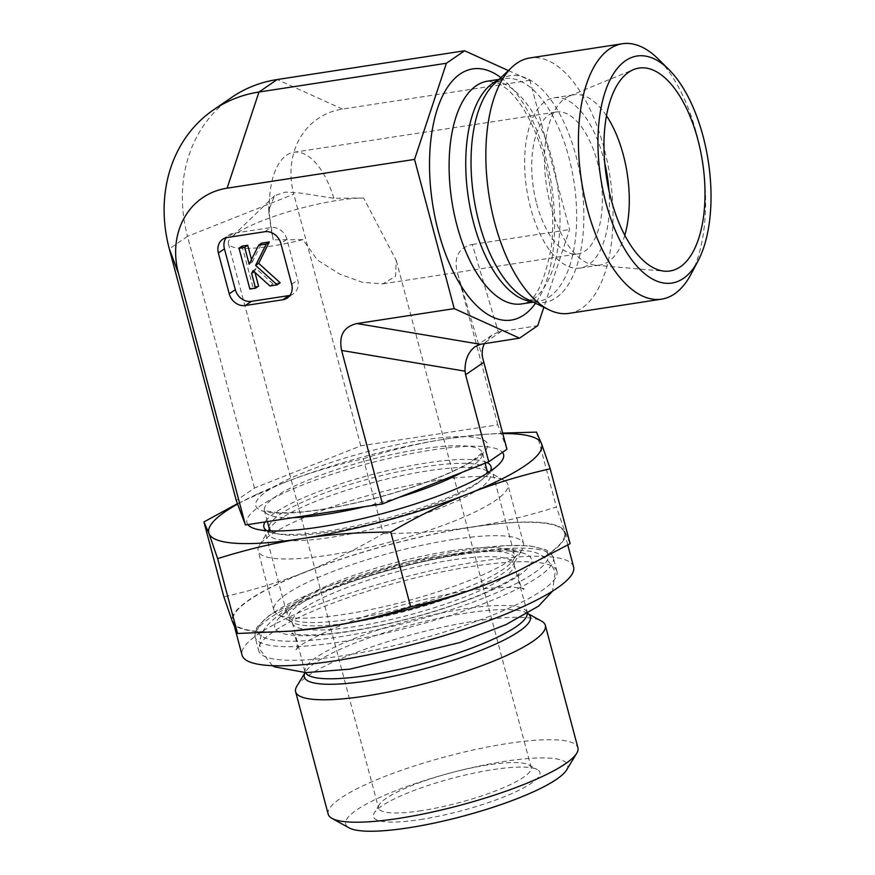 <?xml version="1.0" encoding="UTF-8"?>
<svg xmlns="http://www.w3.org/2000/svg" width="875" height="875" viewBox="0 0 875 875"><rect width="100%" height="100%" fill="white"/><g stroke="black" fill="none" stroke-linecap="round" stroke-linejoin="round"><path stroke-width="0.66" stroke-dasharray="4.38 3.28" d="M437.653 480.277A129.194 25.32 165.1 0 1 504.044 480.309A129.194 25.32 165.1 0 1 507.861 484.531A129.194 25.32 165.1 0 1 389.528 542.216A129.194 25.32 165.1 0 1 258.158 550.966A129.194 25.32 165.1 0 1 259.383 545.409A129.194 25.32 165.1 0 1 437.653 480.277M453.403 539.448A129.194 25.32 -14.9 0 0 273.908 610.138A129.194 25.32 -14.9 0 0 277.725 614.359A129.194 25.32 -14.9 0 0 405.267 601.388A129.194 25.32 -14.9 0 0 522.397 549.259A129.194 25.32 -14.9 0 0 523.611 543.703A129.194 25.32 -14.9 0 0 453.403 539.448M296.844 686.208A129.194 25.32 165.1 0 1 475.114 621.075A129.194 25.32 165.1 0 1 541.516 621.108M328.202 814.198A129.194 25.32 165.1 0 1 507.697 743.498A129.194 25.32 165.1 0 1 577.905 747.753M566.573 769.989A114.844 22.498 -14.9 0 0 450.887 772.833A114.844 22.498 -14.9 0 0 349.092 827.859M420.252 819.558A86.133 16.877 -14.9 0 0 509.458 794.609A86.133 16.877 -14.9 0 0 537.359 769.617A86.133 16.877 -14.9 0 0 452.331 778.269A86.133 16.877 -14.9 0 0 374.248 813.017A86.133 16.877 -14.9 0 0 420.252 819.558M302.925 239.652A78.958 15.466 165.1 0 1 271.261 246.127A78.958 15.466 165.1 0 1 228.353 243.534A78.958 15.466 165.1 0 1 231.372 237.409A78.958 15.466 165.1 0 1 289.406 211.455A78.958 15.466 165.1 0 1 363.628 198.023L396.255 260.531L395.555 276.27L382.834 283.85L362.392 282.297L339.511 274.006L317.341 259.995L302.925 239.652L273.241 239.848L268.581 210.623L274.684 195.639L285.327 192.117L300.344 193.047L333.845 198.286L363.628 198.023M421.477 810.677A78.958 15.466 165.1 0 1 378.569 808.073A78.958 15.466 165.1 0 1 379.312 804.683A78.958 15.466 165.1 0 1 450.887 772.822A78.958 15.466 165.1 0 1 528.828 764.892A78.958 15.466 165.1 0 1 531.158 767.473A78.958 15.466 165.1 0 1 421.477 810.677M333.845 198.286A71.772 34.016 81.3 0 0 293.759 152.283A71.772 34.016 81.3 0 0 269.697 196.306A71.772 34.016 81.3 0 0 273.241 239.848M536.681 203.777A71.772 34.016 81.3 0 0 577.916 253.903A71.772 34.016 81.3 0 0 600.655 177.8A71.772 34.016 81.3 0 0 556.139 112.011A71.772 34.016 81.3 0 0 536.681 203.777M506.953 449.269L497.82 424.823L360.762 445.856L254.483 488.031L236.272 500.522M691.086 274.083A129.194 61.228 81.3 0 0 696.642 133.973A129.194 61.228 81.3 0 0 658.044 58.822M569.034 313.359A129.194 61.228 81.3 0 0 609.952 176.367A129.194 61.228 81.3 0 0 529.834 57.958M606.462 115.752A86.133 40.819 81.3 0 0 573.825 94.773A86.133 40.819 81.3 0 0 569.297 96.042A86.133 40.819 81.3 0 0 550.462 204.892A86.133 40.819 81.3 0 0 595.263 265.191A86.133 40.819 81.3 0 0 599.966 265.037A86.133 40.819 81.3 0 0 624.805 235.244M604.756 163.155A86.133 40.819 81.3 0 0 603.455 157.97A86.133 40.819 81.3 0 0 553.962 97.825A86.133 40.819 81.3 0 0 526.684 189.153A86.133 40.819 81.3 0 0 580.103 268.089A86.133 40.819 81.3 0 0 608.956 190.531M508.386 70.569L529.889 80.292L569.592 229.523L543.834 307.289M497.82 424.823L456.98 271.338C453.961 256.473 459.091 247.505 472.347 244.453L498.302 332.03L537.742 325.664M472.347 244.453L569.592 229.523M280.164 282.778L272.967 283.883L269.927 285.961M272.967 283.883L256.058 268.592L253.017 270.67M256.058 268.592L254.177 271.72M254.658 271.381L254.931 272.398M258.573 286.092L252.897 286.967L249.867 289.045M252.897 286.967L242.036 246.148M251.508 259.536L252.208 262.15L249.167 264.239M252.208 262.15L261.669 243.141M289.986 295.378A14.35 12.327 -124.4 0 0 293.387 293.836A14.35 12.327 -124.4 0 0 297.762 280.077L286.912 239.269A14.35 12.327 -124.4 0 0 270.791 227.577L233.308 233.33A14.35 12.327 -124.4 0 0 228.812 235.102A14.35 12.327 -124.4 0 0 226.144 237.716M498.302 332.03L491.816 335.256L484.444 343.536M231.722 97.377A145.042 124.513 -124.4 0 0 187.523 236.359L293.792 194.195A78.739 67.594 -124.4 0 1 342.475 109.069L529.889 80.292M360.762 445.856L293.792 194.195M254.483 488.031L187.523 236.359L169.302 248.85M556.784 570.795A154.317 30.242 -14.9 0 0 398.628 582.192A154.317 30.242 -14.9 0 0 258.705 650.705A154.317 30.242 -14.9 0 0 415.614 640.248A154.317 30.242 -14.9 0 0 556.959 571.342A154.317 30.242 -14.9 0 0 556.784 570.795M459.288 554.827A132.781 26.02 -14.9 0 0 280.427 616.678A132.781 26.02 -14.9 0 0 409.817 618.483A132.781 26.02 -14.9 0 0 521.205 552.606A132.781 26.02 -14.9 0 0 459.288 554.827M237.442 503.661L281.838 483.547A172.266 33.753 -14.9 0 0 257.873 493.784A172.266 33.753 -14.9 0 0 237.595 504.055M363.344 458.686C393.105 449.378 421.356 442.684 448.109 438.638A172.266 33.753 -14.9 0 0 281.838 483.547C306.447 473.725 333.616 465.445 363.344 458.686L383.272 533.575C356.103 549.38 330.137 562.177 305.364 571.966C280.623 581.831 253.455 590.111 223.858 596.827M502.786 433.595A172.266 33.753 -14.9 0 0 479.697 434.755A172.266 33.753 -14.9 0 0 448.109 438.638L482.694 434.503L502.655 433.103M570.117 543.681L565.053 532.109L556.402 506.997C526.794 516.283 498.531 522.966 471.636 527.056A172.266 33.753 165.1 0 1 565.053 532.109A172.266 33.753 165.1 0 1 516.163 571.834M536.473 432.108L556.402 506.997M294.35 630.853A172.266 33.753 165.1 0 1 232.509 621.928A172.266 33.753 165.1 0 1 305.364 571.966A172.266 33.753 165.1 0 1 471.636 527.056C444.762 531.223 415.308 533.389 383.272 533.575M486.872 462.503A117.534 23.034 -14.9 0 0 427.186 462.842A117.534 23.034 -14.9 0 0 265.092 521.948M266.842 530.688A117.534 23.034 -14.9 0 0 272.956 532.995A117.534 23.034 -14.9 0 0 383.403 519.192A117.534 23.034 -14.9 0 0 486.095 476.284A117.534 23.034 -14.9 0 0 490.262 471.242M247.855 524.595A132.781 26.02 165.1 0 1 300.147 485.942A132.781 26.02 165.1 0 1 431.419 450.078A132.781 26.02 165.1 0 1 502.469 452.353M450.625 550.911A117.534 23.034 165.1 0 1 505.433 548.942A117.534 23.034 165.1 0 1 514.5 554.783A117.534 23.034 165.1 0 1 406.831 607.261A117.534 23.034 165.1 0 1 287.317 615.223A117.534 23.034 165.1 0 1 292.294 605.653A117.534 23.034 165.1 0 1 450.625 550.911M573.606 566.913A171.544 33.611 -14.9 0 0 573.409 566.3A171.544 33.611 -14.9 0 0 397.6 578.966A171.544 33.611 -14.9 0 0 242.058 655.134M564.364 532.295A171.544 33.611 -14.9 0 0 388.555 544.961A171.544 33.611 -14.9 0 0 233.012 621.13A171.544 33.611 -14.9 0 0 407.433 609.503A171.544 33.611 -14.9 0 0 564.561 532.908A171.544 33.611 -14.9 0 0 564.364 532.295M462.186 472.303A112.689 22.083 -14.9 0 0 482.322 452.725A112.689 22.083 -14.9 0 0 421.083 449.017A112.689 22.083 -14.9 0 0 264.523 510.672A112.689 22.083 -14.9 0 0 293.278 517.617M364.82 506.636A112.689 22.083 -14.9 0 0 399.208 497.284M422.308 440.125A119.864 23.483 -14.9 0 0 255.916 506.144A119.864 23.483 -14.9 0 0 436.614 478.406A119.864 23.483 -14.9 0 0 422.308 440.125M487.003 470.312A112.689 22.083 -14.9 0 0 425.764 466.605A112.689 22.083 -14.9 0 0 269.205 528.259M271.009 530.917A112.689 22.083 -14.9 0 0 383.775 520.625A112.689 22.083 -14.9 0 0 486.752 473.517M487.375 471.089A114.789 22.487 -14.9 0 0 486.916 470.827A114.789 22.487 -14.9 0 0 427.93 470.805A114.789 22.487 -14.9 0 0 269.533 528.675A114.789 22.487 -14.9 0 0 269.27 529.123M268.559 530.808A114.789 22.487 -14.9 0 0 385.164 525.831A114.789 22.487 -14.9 0 0 488.83 472.194M451.697 560.033A114.844 22.498 -14.9 0 0 292.152 622.869A114.844 22.498 -14.9 0 0 408.92 615.092A114.844 22.498 -14.9 0 0 514.106 563.817A114.844 22.498 -14.9 0 0 451.697 560.033M451.303 554.619A116.944 22.914 165.1 0 1 513.756 563.489A116.944 22.914 165.1 0 1 407.739 610.673A116.944 22.914 165.1 0 1 292.294 622.42A116.944 22.914 165.1 0 1 330.181 588.492A116.944 22.914 165.1 0 1 451.303 554.619M305.517 672.623A114.844 22.498 165.1 0 1 305.123 671.65A114.844 22.498 165.1 0 1 464.68 608.814A114.844 22.498 165.1 0 1 527.089 612.588A114.844 22.498 165.1 0 1 527.231 613.637M527.592 613.43A116.944 22.914 -14.9 0 0 526.947 613.047A116.944 22.914 -14.9 0 0 466.845 613.014A116.944 22.914 -14.9 0 0 305.473 671.967A116.944 22.914 -14.9 0 0 305.112 672.613L292.294 622.42L277.725 614.359M487.463 81.167A112.689 53.408 -98.7 0 1 557.342 184.439A112.689 53.408 -98.7 0 1 521.653 303.931C534.166 303.603 544.053 284.692 551.305 247.198C553.569 228.517 553.186 208.589 550.156 187.425C545.431 156.745 536.725 130.9 524.048 109.889C518.405 100.789 512.706 93.822 506.975 88.987L498.291 83.18L487.463 81.167M500.894 77.645A127.039 60.211 -98.7 0 1 551.578 185.325A127.039 60.211 -98.7 0 1 535.522 303.264M498.061 80.314A112.689 53.408 -98.7 0 1 504.109 78.608A112.689 53.408 -98.7 0 1 573.989 181.891A112.689 53.408 -98.7 0 1 538.3 301.372A112.689 53.408 -98.7 0 1 532.011 301.558M499.045 79.384L504.109 78.608L494.244 83.912A114.614 54.316 -98.7 0 1 581.131 180.797A114.614 54.316 -98.7 0 1 527.297 299.272L538.3 301.372L533.236 302.148M501.55 331.22L483.339 343.711M264.72 231.744L270.791 227.577M286.912 239.269L280.842 243.425M233.308 233.33L227.237 237.497M291.692 284.244L297.762 280.077M482.923 358.914L456.98 271.338M342.475 109.069L277.189 79.537M553.164 557.189A154.317 30.242 165.1 0 1 553.339 557.747A154.317 30.242 165.1 0 1 411.994 626.642A154.317 30.242 165.1 0 1 255.084 637.098A154.317 30.242 165.1 0 1 395.008 568.586A154.317 30.242 165.1 0 1 553.164 557.189M547.925 554.236A150.008 29.389 -14.9 0 0 321.781 588.941A150.008 29.389 -14.9 0 0 339.686 636.847A150.008 29.389 -14.9 0 0 547.925 554.236M267.433 521.587L264.086 509.808L266.952 511.077L277.452 512.63C293.223 513.439 315.164 511.066 343.252 505.509C377.398 498.477 408.909 489.212 437.817 477.728C452.55 471.745 463.98 466.113 472.084 460.841C479.73 455.153 483.12 452.134 482.278 451.752L485.111 463.203M259.383 545.409L269.248 529.233M504.044 480.309L487.441 471.177M527.614 613.419L513.756 563.489L522.397 549.259M523.611 543.703L507.861 484.531M273.908 610.138L258.158 550.966M228.353 243.534L378.569 808.073M396.277 260.531L531.158 767.473M274.684 195.639L231.372 237.409M379.312 804.683L374.248 813.017M528.828 764.892L537.359 769.617M382.834 283.85L577.916 253.903M293.759 152.283L556.139 112.011M595.263 265.191L664.464 271.162M569.297 96.042L633.522 69.595M268.559 210.623L269.697 196.306M580.103 268.089L599.966 265.037M553.962 97.825L573.825 94.773M287.317 297.992L293.387 293.836M222.742 239.258L228.812 235.102M491.816 335.256L475.081 346.73M556.959 571.342L553.044 556.806L550.605 553.011L545.989 549.741L529.244 545.759L504.197 545.573L409.194 561.356L327.644 586.545L270.156 614.644L257.447 626.566L255.095 631.663L255.084 637.098L258.705 650.705M257.873 493.784L256.014 494.648M479.697 434.755L482.694 434.503M486.095 476.284L497.962 465.259M272.956 532.995L257.184 529.331M292.294 605.653L280.427 616.678M505.433 548.942L521.205 552.606M263.889 527.155L287.317 615.223M491.061 466.714L514.5 554.783M233.012 621.13L234.73 627.583M564.561 532.908L567.788 545.027M272.409 665.667L260.542 650.366C258.913 640.861 260.739 633.052 266.011 626.927C277.145 613.922 297.161 601.858 326.036 590.734C360.008 577.227 396.845 566.409 436.538 558.261C474.556 550.572 504.306 548.1 525.777 550.856C538.902 551.228 548.702 558.261 555.198 571.966L552.519 591.139M295.958 649.677C298.342 645.455 313.064 637.427 340.102 625.614C371.777 613.025 406.394 602.864 443.953 595.142C484.356 586.075 522.462 586.436 524.136 588.973C521.369 591.686 515.9 572.075 519.794 572.633C518.197 576.089 505.236 583.395 480.922 594.53C459.791 603.378 435.652 611.417 408.483 618.636C368.561 628.928 335.803 634.386 310.209 635.02C298.659 634.802 292.469 634.244 291.605 633.347C294.416 630.667 299.83 650.3 295.947 649.688L295.958 649.677"/><path stroke-width="1.31" d="M527.614 613.419L541.516 621.108A129.194 25.32 165.1 0 1 545.333 625.319A129.194 25.32 165.1 0 1 426.989 683.003A129.194 25.32 165.1 0 1 295.63 691.764A129.194 25.32 165.1 0 1 296.844 686.208L305.091 672.613A116.944 22.914 -14.9 0 0 423.259 669.08A116.944 22.914 -14.9 0 0 527.592 613.43M545.333 625.319L577.905 747.753A129.194 25.32 165.1 0 1 576.691 753.309A129.194 25.32 165.1 0 1 398.409 818.442A129.194 25.32 165.1 0 1 332.019 818.409A129.194 25.32 165.1 0 1 328.202 814.198L295.63 691.764M332.019 818.409L349.092 827.859A114.844 22.498 -14.9 0 0 408.1 827.881A114.844 22.498 -14.9 0 0 566.573 769.989L576.691 753.309M213.511 109.867L231.722 97.377A145.042 124.513 -124.4 0 1 277.189 79.537L258.967 92.028A145.042 124.513 -124.4 0 0 213.511 109.867A145.042 124.513 -124.4 0 0 169.302 248.85L236.272 500.522L245.405 524.967L382.463 503.934L488.742 461.759L506.953 449.269L482.923 358.914C481.556 353.467 482.07 348.338 484.444 343.536M245.405 524.967L178.445 273.306L169.302 248.85M382.463 503.934L341.622 350.438L465.052 371.175L465.588 374.752L483.809 362.261M543.834 307.289L537.742 325.664L519.531 338.155L454.245 308.634L357 323.553C343.733 326.616 338.614 335.584 341.622 350.438M454.245 308.634L414.542 159.403L446.392 63.263L464.603 50.772L508.386 70.569M446.392 63.263L258.967 92.028L227.117 188.169L414.542 159.403M227.117 188.169A78.739 67.594 -124.4 0 0 178.445 273.306M288.892 295.597L282.822 299.764L245.339 305.517L251.409 301.35L288.892 295.597A14.35 12.327 -124.4 0 0 289.986 295.378M226.144 237.716A14.35 12.327 -124.4 0 0 224.438 248.85L235.298 289.669L229.228 293.825A14.35 12.327 -124.4 0 0 245.339 305.517M229.228 293.825L218.367 253.017L224.438 248.85M282.822 299.764A14.35 12.327 -124.4 0 0 287.317 297.992A14.35 12.327 -124.4 0 0 291.692 284.244L280.842 243.425A14.35 12.327 -124.4 0 0 264.72 231.744L227.237 237.497A14.35 12.327 -124.4 0 0 222.742 239.258A14.35 12.327 -124.4 0 0 218.367 253.017M488.742 461.759L465.588 374.752M668.763 69.42L658.044 58.822A129.194 61.228 81.3 0 0 622.398 43.75A129.194 61.228 81.3 0 0 587.355 208.917A129.194 61.228 81.3 0 0 661.598 299.152A129.194 61.228 81.3 0 0 691.086 274.083L698.13 260.761A114.844 54.425 -98.7 0 1 625.198 250.031A114.844 54.425 -98.7 0 1 602.405 101.522A114.844 54.425 -98.7 0 1 668.763 69.42A114.844 54.425 -98.7 0 1 703.062 136.227A114.844 54.425 -98.7 0 1 698.13 260.761M622.398 43.75L529.834 57.958A129.194 61.228 81.3 0 0 512.006 67.167A129.194 61.228 81.3 0 0 494.802 223.125A129.194 61.228 81.3 0 0 549.259 309.925A129.194 61.228 81.3 0 0 569.034 313.359L661.598 299.152M697.9 139.759A102.638 48.639 -98.7 0 1 664.464 271.162A102.638 48.639 -98.7 0 1 611.078 199.303A102.638 48.639 -98.7 0 1 633.522 69.595A102.638 48.639 -98.7 0 1 697.9 139.759M624.805 235.244A86.133 40.819 81.3 0 0 623.317 154.93A86.133 40.819 81.3 0 0 606.462 115.752M608.956 190.531A86.133 40.819 81.3 0 0 604.756 163.155M357 323.553L480.419 344.291L519.531 338.155M266.273 244.048L255.631 265.42L277.123 284.856L269.927 285.961L253.017 270.67L251.628 273.47L255.544 288.17L249.867 289.045L239.006 248.238L244.683 247.362L249.167 264.239L258.639 245.219L266.273 244.048L269.303 241.97L258.672 263.331L255.631 265.42M258.672 263.331L280.164 282.778L277.123 284.856M254.177 271.72L251.628 273.47M254.931 272.398L258.573 286.092L255.544 288.17M244.683 247.362L247.712 245.284L242.036 246.148L239.006 248.238M247.712 245.284L251.508 259.536M269.303 241.97L261.669 243.141L258.639 245.219M235.298 289.669A14.35 12.327 -124.4 0 0 251.409 301.35M480.419 344.291L475.081 346.73C468.169 351.936 464.822 360.095 465.052 371.175M277.189 79.537L464.603 50.772M302.4 538.562C275.658 542.62 247.395 549.303 217.645 558.611L208.983 533.509A172.266 33.753 -14.9 0 0 302.4 538.562A172.266 33.753 -14.9 0 0 468.672 493.642C444.041 503.366 418.075 516.163 390.764 532.044C358.586 532.23 329.131 534.406 302.4 538.562M237.595 504.055A172.266 33.753 -14.9 0 0 208.983 533.509L203.93 521.938L237.442 503.661M502.655 433.103L536.473 432.108L541.527 443.68L550.189 468.792C520.45 475.541 493.281 483.831 468.672 493.642A172.266 33.753 -14.9 0 0 541.527 443.68A172.266 33.753 -14.9 0 0 502.786 433.595M550.189 468.792L570.117 543.681L518.033 570.97L492.209 582.072A172.266 33.753 165.1 0 1 325.938 626.981C352.833 622.891 381.084 616.208 410.692 606.933C440.289 600.217 467.458 591.927 492.209 582.072A172.266 33.753 165.1 0 0 516.163 571.834L518.033 570.97M390.764 532.044L410.692 606.933M217.645 558.611L237.573 633.5L291.353 631.116L325.938 626.981A172.266 33.753 165.1 0 1 294.35 630.853L291.353 631.116M203.93 521.938L223.858 596.827L232.509 621.928L237.573 633.5M265.092 521.948A117.534 23.034 -14.9 0 0 263.889 527.155A117.534 23.034 -14.9 0 0 266.842 530.688M490.262 471.242A117.534 23.034 -14.9 0 0 491.061 466.714A117.534 23.034 -14.9 0 0 486.872 462.503M502.469 452.353A132.781 26.02 165.1 0 1 497.962 465.259A132.781 26.02 165.1 0 1 381.948 513.734A132.781 26.02 165.1 0 1 257.184 529.331A132.781 26.02 165.1 0 1 247.855 524.595M234.73 627.583L242.058 655.134A171.544 33.611 -14.9 0 0 416.478 643.508A171.544 33.611 -14.9 0 0 573.606 566.913L567.788 545.027M293.278 517.617A112.689 22.083 -14.9 0 0 364.82 506.636M399.208 497.284A112.689 22.083 -14.9 0 0 462.186 472.303M269.248 529.233L269.205 528.259A112.689 22.083 -14.9 0 0 271.009 530.917M486.752 473.517A112.689 22.083 -14.9 0 0 487.003 470.312L485.111 463.203M269.27 529.123A114.789 22.487 -14.9 0 0 268.559 530.808M488.83 472.194A114.789 22.487 -14.9 0 0 487.375 471.089M527.231 613.637A114.844 22.498 165.1 0 1 421.87 663.873A114.844 22.498 165.1 0 1 305.517 672.623M533.236 302.148L521.653 303.931A112.689 53.408 -98.7 0 1 456.903 225.225A112.689 53.408 -98.7 0 1 487.463 81.167L499.045 79.384M535.522 303.264A127.039 60.211 -98.7 0 1 438.331 231.317A127.039 60.211 -98.7 0 1 439.994 101.73A127.039 60.211 -98.7 0 1 500.894 77.645M532.011 301.558A112.689 53.408 -98.7 0 1 473.539 222.677A112.689 53.408 -98.7 0 1 498.061 80.314M549.259 309.925L527.297 299.272A114.614 54.316 -98.7 0 1 478.975 222.272A114.614 54.316 -98.7 0 1 494.244 83.912L512.006 67.167M269.205 528.259L267.433 521.587M487.441 471.177L487.003 470.312M272.409 665.667L274.509 666.848L305.944 672.623L349.913 669.156L459.889 642.534L506.089 624.553L538.661 606.058L552.519 591.139"/></g></svg>
